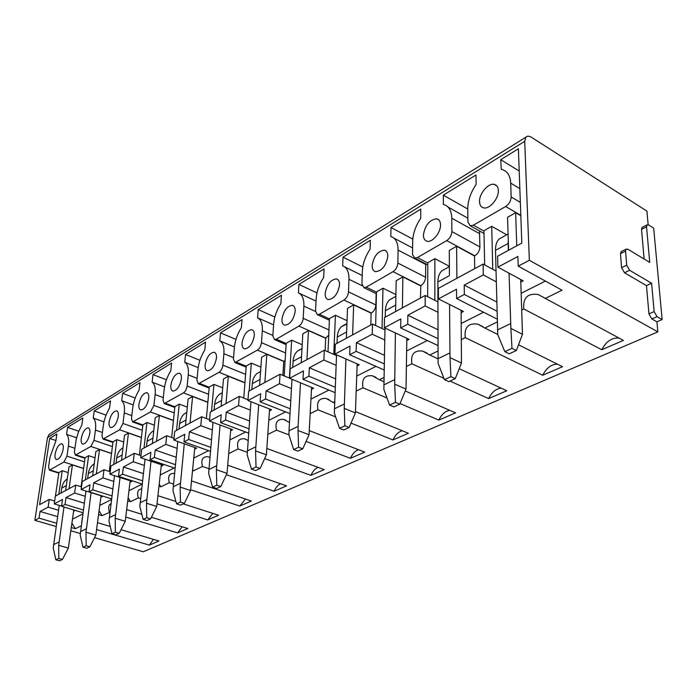<?xml version="1.0" encoding="UTF-8"?>
<svg xmlns="http://www.w3.org/2000/svg" width="697" height="697" viewBox="0 0 697 697"><rect width="100%" height="100%" fill="white"/><g stroke="black" fill="none" stroke-linecap="round" stroke-linejoin="round"><path stroke-width="1.05" d="M153.453 539.356L149.358 545.115L158.925 540.985L121.478 529.825M109.734 526.322L97.606 522.706M149.358 545.115L96.709 529.615M81.671 522.82L82.298 518.167M81.261 525.834L75.389 528.718L71.948 523.229M57.616 516.634L40.069 511.459L39.058 518.124L56.657 523.255M71.355 527.542L75.389 528.718M39.058 518.124L34.85 520.328L47.509 437.577L49.226 434.344L525.921 137.135L524.71 141.334L47.509 437.577M642.46 227.239L647.025 224.922L648.724 225.035L653.673 228.154L662.15 319.557L656.931 321.822L657.846 331.877L143.286 551.771L94.905 537.744M80.277 533.501L70.902 530.783M56.187 526.523L34.85 520.328M657.846 331.877L529.345 260.277L518.211 266.141L562.035 290.213L545.307 298.412L623.406 340.397L601.764 349.746L523.778 308.954L521.792 309.93M496.011 271.028L483.099 264.085L483.309 274.932L464.228 285.117L464.341 294.465L497.005 311.21M464.341 294.465L456.596 298.543L497.205 319.148M497.275 321.953L484.851 328.034L497.736 334.455M557.478 364.183C551.362 364.209 546.448 367.894 542.736 375.239L562.523 366.692L519.091 345.076M542.736 375.239L465.265 337.636L461.405 339.526M437.899 301.818L425.214 295.484L425.161 305.957L407.823 315.21L407.719 324.244L437.916 338.637M407.719 324.244L400.67 327.947L437.916 345.529M437.916 351.035L429.77 355.034L437.925 358.816M501.213 388.168C495.994 388.673 491.803 392.15 488.632 398.597L506.789 390.756L459.767 368.948M488.632 398.597L449.983 381.076M443.745 378.253L411.875 363.799L406.473 366.448M384.953 329.881L372.503 324.079L372.233 334.203L356.402 342.654L356.123 351.375L384.23 363.904M356.123 351.375L349.685 354.764L384.099 369.976M383.942 377.495L379.377 379.734L383.847 381.677M449.678 410.306C445.2 411.125 441.602 414.384 438.857 420.091L455.585 412.868L405.497 391.087M438.857 420.091L400.13 403.607M386.408 397.76L362.963 387.776L356.298 391.043M336.512 355.575L324.305 350.225L323.852 360.018L309.346 367.763L308.91 376.206L335.222 387.236M308.91 376.206L303.012 379.307L335.004 392.62M334.638 401.655L333.096 402.413L334.577 403.023M402.291 430.763C398.431 431.791 395.312 434.85 392.925 439.938L408.372 433.264L355.548 411.613M392.925 439.938L351.541 423.306M335.196 416.736L317.989 409.819L310.27 413.6M289.612 378.183L280.055 374.228L279.453 383.716L266.106 390.834L265.548 399.006L290.3 408.808M265.548 399.006L260.12 401.864L290.013 413.617M358.554 449.731C355.217 450.889 352.499 453.747 350.391 458.304L364.714 452.118L309.416 430.668M350.391 458.304L306.645 441.645M302.768 448.833L298.586 447.265L298.046 430.519L309.041 434.754L302.768 448.833L297.819 451.116L293.646 449.556L288.95 434.884L276.491 430.154L267.909 434.362M247.993 399.747L239.289 396.34L238.566 405.532L226.246 412.101L225.584 420.021L248.96 428.803M225.584 420.021L220.574 422.661L248.637 433.133M318.067 467.347C315.166 468.584 312.77 471.25 310.897 475.354L324.21 469.612L266.968 448.519M310.897 475.354L265.104 458.765M247.235 452.292L238.086 448.981L228.79 453.538M209.57 419.742L201.625 416.771L200.788 425.693L189.384 431.774L188.643 439.458L210.782 447.378M188.643 439.458L183.999 441.898L210.433 451.299M280.473 483.753C277.92 485.025 275.812 487.517 274.13 491.237L286.528 485.879L227.841 465.265M274.13 491.237L226.577 474.796M208.9 468.68L202.444 466.45L193.487 470.841L192.712 469.586M174.006 438.317L166.705 435.721L165.781 444.372L155.196 450.018L154.377 457.476L175.426 464.664M192.625 470.545L193.487 470.841M154.377 457.476L150.064 459.741L175.06 468.236M245.457 499.052L239.812 506.057L251.399 501.047L191.631 480.982M239.812 506.057L190.699 489.799M173.448 484.093L169.266 482.707L160.92 486.802L159.282 484.154M140.968 455.611L134.242 453.329L133.249 461.728L123.395 466.99L122.515 474.23L142.571 480.799M159.064 486.192L160.92 486.802M122.515 474.23L118.499 476.339L142.205 484.058L129.023 490.688M212.759 513.367L207.715 519.918L218.562 515.231L183.233 503.853M175.592 501.396L158.045 495.741M207.715 519.918L157.165 503.861M140.55 498.59L138.311 497.876L130.513 501.701L128.161 497.911M110.222 471.764L103.992 469.734L102.938 477.907L93.738 482.812L92.806 489.852L111.973 495.872M127.812 500.855L130.513 501.701M92.806 489.852L89.059 491.821L111.598 498.869M182.161 526.775L177.622 532.909L187.798 528.518L151.667 517.34M141.308 514.133L126.776 509.629M177.622 532.909L125.887 517.104M109.934 512.234L102.067 515.641L99.122 510.918M81.514 486.881L75.738 485.068L74.631 493.014L66.023 497.597L65.056 504.445L83.405 509.995M98.643 514.613L102.067 515.641M65.056 504.445L61.545 506.292L83.03 512.757M82.873 513.924L72.523 519.134M103.992 469.734L82.246 481.531L81.148 489.529L102.729 496.281L100.891 497.222M89.059 491.821L90 484.807L81.148 489.529M134.242 453.329L110.954 465.962L109.908 474.187L131.899 481.331L130.017 482.298M118.499 476.339L119.387 469.125L109.908 474.187M166.705 435.721L141.7 449.277L140.724 457.737L163.124 465.335L161.19 466.328M150.064 459.741L150.892 452.318L140.724 457.737M201.625 416.771L174.72 431.373L173.823 440.077L196.632 448.171L194.646 449.19M183.999 441.898L184.757 434.248L173.823 440.077M239.289 396.34L210.259 412.093L209.457 421.066L232.676 429.7L230.637 430.746M220.574 422.661L221.245 414.776L209.457 421.066M280.055 374.228L248.629 391.278L247.932 400.531L271.569 409.784L269.469 410.855M260.12 401.864L260.695 393.727L247.932 400.531M324.305 350.225L290.179 368.739L289.612 378.297L313.641 388.229L311.489 389.327M303.012 379.307L303.465 370.9L289.612 378.297M372.503 324.079L335.309 344.248L334.9 354.128L359.312 364.827L357.099 365.96M349.685 354.764L349.99 346.069L334.9 354.128M425.214 295.484L384.526 317.553L384.308 327.764L409.069 339.343L406.795 340.502M400.67 327.947L400.81 318.956L384.308 327.764M483.099 264.085L438.396 288.331L438.404 298.9L463.47 311.472L461.135 312.665M456.596 298.543L456.518 289.229L438.404 298.9M58.809 473.141L49.4 470.153L48.555 466.885L50.027 457.066L55.865 440.913L56.901 433.987L49.679 438.448L39.616 504.663L49.278 499.418L54.654 501.038M75.738 485.068L55.377 496.107L54.235 503.896L61.571 506.1M520.807 215.356L505.656 206.512C509.098 204.134 510.927 200.954 511.162 196.955L510.718 183.137C510.248 175.278 507.094 170.678 501.265 169.327L500.725 159.7L518.402 148.775L521.809 243.087L497.614 256.208L497.893 267.151L523.212 280.865L520.816 282.093M68.175 472.61L62.225 470.71L58.888 472.618L55.446 496.072M83.596 468.523L72.427 464.908L69.003 466.859L65.614 490.557M83.614 468.41L63.924 462.033L49.4 470.153M58.809 494.243L62.225 470.71M58.539 510.256L48.128 507.155L40.069 511.459M61.545 506.292L62.521 499.47L54.235 503.896M75.171 510.396L73.621 511.189M69.064 488.684L72.427 464.908M63.924 462.033L66.973 456.134L68.419 446.132C69.177 440.286 68.559 436.374 66.572 434.379L67.592 427.383L82.83 417.965L81.837 425.065L78.482 431.852L76.252 439.302L74.405 451.795L75.337 455.124L90.863 446.455L94.051 440.338L95.428 430.075C96.142 424.081 95.419 420.091 93.241 418.104L94.217 410.925L110.466 400.888L109.516 408.172C106.284 413.504 104.228 419.237 103.339 425.37L101.98 435.712L103.008 439.075L119.631 429.805L122.968 423.462L124.275 412.92C124.937 406.769 124.083 402.709 121.696 400.74L122.62 393.369L139.984 382.644L139.095 390.12C135.706 395.669 133.58 401.594 132.726 407.893L131.445 418.514L132.587 421.929L150.43 411.988L153.924 405.401L155.143 394.563C155.753 388.246 154.743 384.117 152.129 382.165L152.992 374.603L171.593 363.102L170.774 370.795C167.202 376.572 165.015 382.697 164.204 389.179L163.02 400.095L164.274 403.554L183.485 392.873C185.428 391.461 186.648 389.179 187.144 386.016L188.26 374.873C188.8 368.373 187.632 364.174 184.749 362.257L185.55 354.485L205.519 342.14L204.779 350.042C201.006 356.071 198.75 362.414 198 369.079L196.92 380.309L198.305 383.82L219.041 372.303C221.132 370.795 222.413 368.417 222.892 365.158L223.885 353.693C224.338 347.01 222.979 342.732 219.808 340.868L220.522 332.87L242.025 319.575L241.371 327.703C237.389 334.011 235.055 340.589 234.375 347.454L233.425 359.007L234.95 362.562L257.402 350.121C259.65 348.509 261 346.017 261.462 342.654L262.307 330.848C262.656 323.974 261.087 319.627 257.594 317.806L258.195 309.581L281.414 295.232L280.874 303.596C276.648 310.2 274.243 317.039 273.642 324.105L272.841 336.015L274.522 339.596L276.273 339.204L298.9 326.109C301.331 324.384 302.768 321.779 303.195 318.302L303.866 306.131C304.101 299.057 302.289 294.648 298.412 292.897L298.9 284.428L324.053 268.885L323.643 277.502C319.148 284.428 316.656 291.538 316.15 298.83L315.541 311.097L317.379 314.722L319.365 314.269L343.961 300.05C346.592 298.185 348.108 295.458 348.5 291.869L348.962 279.314C349.066 272.03 346.967 267.552 342.671 265.888L343.02 257.167L370.342 240.273L370.09 249.151C365.306 256.444 362.719 263.849 362.327 271.368L361.935 284.027L363.956 287.678L366.23 287.164L393.038 271.656C395.913 269.643 397.517 266.777 397.865 263.065L398.083 250.11C398.022 242.6 395.6 238.06 390.817 236.51L390.991 227.518L420.788 209.1L420.727 218.257C415.604 225.95 412.92 233.678 412.676 241.441L412.537 254.501L414.75 258.178L417.372 257.585L446.716 240.613C449.853 238.426 451.56 235.412 451.856 231.561L451.778 218.187C451.517 210.433 448.72 205.85 443.37 204.43L443.344 195.16L475.973 174.999L476.129 184.444C470.632 192.581 467.844 200.658 467.765 208.673L467.948 222.177L470.362 225.863L473.394 225.175L505.656 206.512M518.211 266.141L517.88 256.487L497.893 267.151M529.345 260.277L524.71 141.334M48.128 507.155L49.278 499.418M498.346 190.499C498.163 187.031 496.778 184.993 494.208 184.383C488.257 182.849 479.083 193.74 479.536 201.677C479.684 205.188 481.069 207.253 483.674 207.88C489.547 209.466 498.869 198.497 498.346 190.499M440.521 224.878C440.426 221.393 439.162 219.363 436.731 218.771C429.509 219.729 425.065 225.157 423.401 235.055C423.471 238.574 424.734 240.631 427.191 241.249C432.462 242.678 440.809 232.502 440.521 224.878M387.802 256.226C387.785 252.741 386.626 250.711 384.335 250.145C377.852 251.033 373.792 256.156 372.154 265.531C372.137 269.042 373.296 271.098 375.622 271.691C382.104 270.819 386.164 265.662 387.802 256.226M339.544 284.916C339.596 281.449 338.533 279.436 336.372 278.878C330.526 279.715 326.797 284.576 325.177 293.463C325.098 296.966 326.152 299.004 328.348 299.579C334.194 298.76 337.923 293.881 339.544 284.916M295.188 311.289C295.301 307.83 294.343 305.835 292.296 305.295C286.998 306.079 283.557 310.705 281.963 319.156C281.823 322.641 282.782 324.663 284.846 325.22C290.152 324.453 293.594 319.81 295.188 311.289M254.3 335.606C254.466 332.173 253.586 330.186 251.661 329.672C246.834 330.413 243.636 334.813 242.068 342.88C241.876 346.339 242.756 348.343 244.708 348.883C249.526 348.151 252.723 343.726 254.3 335.606M216.471 358.101C216.689 354.686 215.887 352.726 214.066 352.229C209.658 352.926 206.687 357.134 205.136 364.836C204.901 368.277 205.693 370.255 207.532 370.778C211.94 370.081 214.92 365.855 216.471 358.101M181.377 378.968C181.638 375.587 180.906 373.644 179.19 373.156C175.147 373.827 172.368 377.852 170.843 385.232C170.565 388.63 171.288 390.59 173.022 391.095C177.064 390.433 179.852 386.391 181.377 378.968M148.731 398.379C149.036 395.025 148.374 393.117 146.745 392.638C143.024 393.282 140.419 397.142 138.912 404.216C138.598 407.579 139.261 409.514 140.899 410.01C144.619 409.374 147.233 405.497 148.731 398.379M118.29 416.484C118.621 413.164 118.02 411.274 116.486 410.812C113.053 411.43 110.596 415.133 109.115 421.929C108.767 425.266 109.368 427.165 110.91 427.644C114.352 427.043 116.808 423.314 118.29 416.484M89.826 433.403C90.192 430.119 89.652 428.263 88.197 427.81C85.017 428.402 82.699 431.966 81.244 438.509C80.861 441.802 81.401 443.675 82.873 444.146C86.053 443.562 88.371 439.981 89.826 433.403M63.166 449.251C63.558 446.01 63.07 444.172 61.693 443.736C58.74 444.311 56.544 447.744 55.115 454.043C54.706 457.302 55.194 459.149 56.579 459.602C59.541 459.044 61.737 455.594 63.166 449.251M78.744 431.19L67.592 427.383M76.6 437.768L66.572 434.379M55.926 440.53L49.679 438.448M525.921 137.135C527.307 135.828 529.197 135.898 531.584 137.361L646.912 211.121L648.149 224.756M138.311 497.876C136.76 492.396 137.875 489.39 141.657 488.858M123.709 442.011L116.826 439.641L113.019 441.811L109.255 471.451M141.404 437.568L128.448 433.037L124.536 435.259L121.47 460.255M113.707 464.463L116.826 439.641M112.844 488.885L93.738 482.812M102.938 477.907L113.785 481.392M125.399 458.121L128.448 433.037M135.209 398.022L122.62 393.369M133.205 404.948L121.696 400.74M202.444 466.45C200.797 459.628 202.661 456.387 208.02 456.735L209.893 457.432M208.586 450.637L193.801 458.077M187.31 407.153L179.251 404.129L174.877 406.612L171.662 437.481M207.845 402.343L192.607 396.523L188.112 399.085L185.489 425.527M176.559 430.371L179.251 404.129M176.175 457.276L155.196 450.018M165.781 444.372L177.082 448.337M190.02 423.07L192.607 396.523M199.917 360.279L185.55 354.485M198.175 367.607L184.749 362.257M276.491 430.154C274.914 422.452 277.319 418.871 283.705 419.411L289.499 422.539M285.587 411.875L268.842 420.308M260.896 367.084L251.303 363.128L246.241 366.012L243.767 398.092M282.895 375.404L283.757 361.438L266.82 354.294L261.593 357.273L259.598 385.319M283.757 361.438L285.134 360.427M249.212 390.956L251.303 363.128M249.535 420.962L226.246 412.101M238.566 405.532L250.345 410.08M264.877 382.461L266.82 354.294M274.862 316.996L258.195 309.581M273.59 324.846L257.594 317.806M362.963 387.776C361.525 378.959 364.662 374.969 372.39 375.788L379.377 379.734M375.971 366.378L356.777 376.04M347.054 320.637L335.414 315.271L329.463 318.651L327.999 351.846M370.795 325.002L371.118 313.145L353.658 304.885L347.507 308.388L346.4 338.237M371.118 313.145L371.37 313.005C374.019 311.202 375.526 308.527 375.875 304.972L376.162 293.611M333.776 354.372L335.414 315.271M335.562 378.88L309.346 367.763M323.852 360.018L336.12 365.324M352.621 334.865L353.658 304.885M362.78 266.995L343.02 257.167M362.205 275.507L344.423 266.751M465.265 337.636C464.097 327.381 468.262 322.877 477.741 324.114L484.851 328.034M483.561 312.221L461.248 323.452M449.373 266.289L434.867 258.674L427.792 262.699L427.662 296.704M474.735 268.624L474.526 255.973L456.622 246.294L449.286 250.467L449.417 274.574M474.526 255.973L474.823 255.808C477.976 253.699 479.675 250.746 479.928 246.947L479.475 230.951M434.832 300.285L434.867 258.674M437.908 329.716L407.823 315.21M425.161 305.957L437.908 312.239M456.892 278.295L456.622 246.294M467.774 209.03L443.344 195.16M467.896 218.213L448.093 207.087M519.204 171.018L500.725 159.7M496.778 301.984L464.228 285.117M545.411 281.083L521.208 293.271M483.309 274.932L496.273 281.823M520.816 215.739L515.641 212.716L507.564 217.307L508.566 250.267M516.765 245.823L515.641 212.716M484.65 264.912L483.962 230.742L491.733 226.316L492.735 269.269M619.163 338.115C611.975 337.461 606.181 341.338 601.764 349.746M523.778 308.954C522.837 297.819 527.646 293.01 538.206 294.535L545.307 298.412M50.498 433.551L49.226 434.344M506.702 234.784L491.733 226.316M656.931 321.822L651.826 318.947L657.036 316.656L662.15 319.557M621.515 251.443L620.478 253.664L621.567 267.674L624.477 272.745L646.467 285.622L648.942 313.911L651.826 318.947M644.133 259.023L641.536 229.33L646.537 226.804L647.025 224.922M642.033 227.457L641.536 229.33M648.942 313.911L654.143 311.603L657.036 316.656M646.467 285.622L651.599 283.243L629.618 270.279L626.699 265.182L625.575 251.138L626.124 249.151L627.91 249.23L649.735 262.403L646.537 226.804M654.143 311.603L651.599 283.243M412.607 247.94L393.892 238.121M412.79 239.08L390.991 227.518M420.474 298.055L420.822 285.665C423.706 283.714 425.301 280.908 425.614 277.24L425.675 263.849M372.233 334.203L384.735 339.962M420.552 285.814L402.857 276.892L396.149 280.708L395.626 311.533M395.913 294.561L382.975 288.201L376.493 291.886L375.648 325.543M382.061 328.54L382.975 288.201M402.413 307.847L402.857 276.892M384.413 355.278L356.402 342.654M427.322 340.528L406.665 350.931M411.875 363.799C410.55 354.32 414.157 350.086 422.704 351.088L429.77 355.034M316.037 301.087L299.1 293.21M316.987 292.914L298.9 284.428M325.116 350.582L325.673 338.263L328.74 335.109M279.453 383.716L291.477 388.612M325.673 338.263L308.466 330.596L302.812 333.819L301.217 362.745M302.21 344.745L291.668 340.153L286.188 343.272L284.184 375.936M289.421 378.105L291.668 340.153M306.941 359.643L308.466 330.596M290.771 400.723L266.106 390.834M328.897 390.076L311.001 399.085M317.989 409.819C316.464 401.594 319.209 397.821 326.222 398.484L333.096 402.413M234.419 346.975L219.808 340.868M235.961 339.395L220.522 332.87M200.788 425.693L212.324 429.927M244.943 382.871L228.311 376.206L223.476 378.959L221.141 406.185M222.718 387.837L213.935 384.387L209.239 387.062L206.364 418.54M211.522 411.404L213.935 384.387M226.02 403.537L228.311 376.206M211.461 439.763L189.384 431.774M245.605 432.001L229.897 439.912M238.086 448.981C236.475 441.741 238.583 438.343 244.42 438.77L248.097 440.452M164.536 386.896L152.129 382.165M166.426 379.778L152.992 374.603M133.249 461.728L144.323 465.448M173.431 420.544L159.404 415.421L155.213 417.799L152.347 443.501M154.394 425.17L146.962 422.504L142.885 424.822L139.374 455.071M144.035 448.014L146.962 422.504M156.564 441.218L159.404 415.421M143.39 473.611L123.395 466.99M174.206 467.948L160.266 474.962M169.266 482.707C167.62 476.26 169.258 473.176 174.18 473.437L174.52 473.533M103.966 421.877L93.241 418.104M106.049 415.124L94.217 410.925M74.631 493.014L85.252 496.299M111.537 453.529L99.523 449.495L95.864 451.578L92.623 475.903M95.036 457.798L88.641 455.681L85.078 457.711L81.096 486.75M85.365 479.841L88.641 455.681M96.299 473.908L99.523 449.495M84.32 503.199L66.023 497.597M111.52 499.496L99.837 505.386M109.368 512.06C108.044 507.73 108.593 504.889 111.015 503.556M504.837 351.654L509.237 353.806L516.372 350.521L522.471 334.281L510.892 328.418L511.973 348.352L504.837 351.654L497.763 334.717L495.497 250.371L508.148 243.445L508.261 240.151M516.372 350.521L511.973 348.352M522.471 334.281L520.72 279.514M502.711 237.006L499.226 238.94C496.665 241.406 495.428 245.222 495.497 250.371M510.892 328.418L509.045 273.189M508.357 250.38L508.148 243.445M444.442 379.647L448.798 381.625L455.272 378.645L461.466 362.998L450.001 357.631L450.907 376.659L444.442 379.647L438.099 363.337L437.89 281.945L449.399 275.637M455.272 378.645L450.907 376.659M461.466 362.998L461.109 310.287M445.461 268.807L441.915 270.776C439.284 273.241 437.943 276.962 437.89 281.945M450.001 357.631L449.548 304.484M389.579 405.088L393.883 406.9L399.773 404.19L406.02 389.1L394.702 384.16L395.46 402.361L389.579 405.088L383.864 389.362L384.988 328.087M399.773 404.19L395.46 402.361M406.02 389.1L406.821 338.289M393.195 297.846L389.614 299.832C386.94 302.28 385.519 305.913 385.363 310.731L395.73 305.051M385.223 317.179L385.363 310.731M394.702 384.16L395.391 332.948M339.517 428.289L343.752 429.971L349.145 427.496L355.418 412.92L344.248 408.355L344.893 425.797L339.517 428.289L334.342 413.112L336.546 354.843M349.145 427.496L344.893 425.797M355.418 412.92L357.169 363.886M346.923 324.096L341.696 326.457C338.986 328.879 337.514 332.425 337.27 337.095L346.636 331.955M337.008 343.333L337.27 337.095M344.248 408.355L345.904 358.946M309.041 434.754L311.585 387.375M301.993 348.727L297.628 350.94C294.901 353.335 293.385 356.794 293.062 361.316L301.557 356.664M300.494 382.792L298.107 426.372L289.02 430.763L292.017 379.29M292.714 367.363L293.062 361.316M298.586 447.265L293.646 449.556M298.107 426.372L298.046 430.519M289.02 430.763L288.95 434.884M251.478 469.107L255.572 470.553L260.129 468.462L266.376 454.836L255.572 450.898L256.026 466.999L251.478 469.107L247.191 454.923L250.964 401.725M260.129 468.462L256.026 466.999M266.376 454.836L269.591 409.008M256.966 373.522L260.582 371.518L256.966 373.522C254.239 375.892 252.68 379.264 252.305 383.655L260.025 379.429M251.87 389.518L252.305 383.655M255.572 450.898L258.674 404.739M212.568 487.142L216.593 488.501L220.801 486.558L227.013 473.376L216.392 469.691L216.767 485.199L212.568 487.142L208.647 473.411L212.994 422.382M220.801 486.558L216.767 485.199M227.013 473.376L230.785 428.995M222.299 392.672L219.337 394.432C216.601 396.767 215.024 400.061 214.598 404.321L221.629 400.47M214.092 410.01L214.598 404.321M216.392 469.691L220.052 425.004M176.55 503.835L180.506 505.107L184.409 503.312L190.569 490.531L180.14 487.081L180.445 502.032L176.55 503.835L172.961 490.531L177.779 441.489M184.409 503.312L180.445 502.032M190.569 490.531L194.803 447.526M186.796 412.328L184.4 413.844C181.673 416.144 180.079 419.359 179.608 423.497L186.038 419.977M179.051 429.021L179.608 423.497M180.14 487.081L184.261 443.789M143.12 519.335L147.006 520.528L150.63 518.856L156.729 506.458L146.501 503.225L146.745 517.662L143.12 519.335L139.827 506.423L145.028 459.201M150.63 518.856L146.745 517.662M156.729 506.458L161.364 464.733M153.784 430.65L151.885 431.905C149.175 434.17 147.564 437.315 147.058 441.34L152.948 438.108M146.448 446.707L147.058 441.34M146.501 503.225L151.005 461.222M112.008 533.754L115.824 534.878L119.204 533.327L125.233 521.286L115.197 518.246L115.38 532.194L112.008 533.754L108.976 521.225L114.5 475.676M119.204 533.327L115.38 532.194M125.233 521.286L130.191 480.782M123.003 447.753L121.548 448.763C118.856 450.985 117.244 454.061 116.704 457.973L122.114 455.01M116.05 463.191L116.704 457.973M115.197 518.246L120.032 477.471M82.987 547.215L86.724 548.269L89.878 546.823L95.846 535.122L85.992 532.247L86.132 545.751L82.987 547.215L80.181 535.035L85.958 491.036M89.878 546.823L86.132 545.751M95.846 535.122L101.074 495.759M94.243 463.758L93.171 464.524C90.505 466.711 88.885 469.717 88.327 473.524L93.302 470.797M87.639 478.604L88.327 473.524M85.992 532.247L91.098 492.64M55.838 559.796L59.506 560.797L62.46 559.438L68.358 548.069L58.687 545.35L58.792 558.428L55.838 559.796L53.242 547.964L59.236 505.395M62.46 559.438L58.792 558.428M68.358 548.069L73.786 509.977M67.295 478.769L66.581 479.301C63.932 481.453 62.321 484.389 61.737 488.1L66.328 485.582M61.022 493.049L61.737 488.1M58.687 545.35L63.993 507.033M58.87 472.732L50.193 469.978M84.511 461.867L66.973 456.134M74.901 448.284L68.419 446.132M141.421 437.428L119.631 429.805M113.001 441.942L103.992 438.857M142.249 430.284L122.968 423.462M131.794 415.621L124.275 412.92M207.863 402.178L183.485 392.873M174.869 406.769L165.494 403.275M208.577 394.293L187.144 386.016M197.112 378.34L188.26 374.873M283.967 361.325L257.402 350.121M246.224 366.195L236.492 362.205M285.596 352.961L261.462 342.654M272.884 335.431L262.307 330.848M371.37 313.005L343.961 300.05M329.454 318.886L319.365 314.269M375.875 304.972L348.5 291.869M362.109 285.709L348.962 279.314M474.823 255.808L446.716 240.613M427.792 263.004L417.372 257.585M479.928 246.947L451.856 231.561M479.684 233.722L451.778 218.187M519.84 188.626L510.718 183.137M520.337 202.391L511.162 196.955M483.971 231.09L473.394 225.175M624.477 272.745L629.618 270.279M621.567 267.674L626.699 265.182M620.478 253.664L625.575 251.138M376.485 292.156L366.23 287.164M425.675 264.424L398.083 250.11M425.614 277.24L397.865 263.065M420.822 285.665L393.038 271.656M286.179 343.49L276.273 339.204M315.532 311.481L303.866 306.131M328.967 329.934L303.195 318.302M325.9 338.141L298.9 326.109M209.222 387.236L199.673 383.507M233.539 357.666L223.885 353.693M245.597 374.359L222.892 365.158M244.952 382.688L219.041 372.303M142.868 424.961L133.676 421.685M163.29 397.621L155.143 394.563M174.224 412.894L153.924 405.401M173.448 420.387L150.43 411.988M85.069 457.833L76.226 454.914M102.398 432.48L95.428 430.075M112.417 446.577L94.051 440.338M111.546 453.407L90.863 446.455M510.57 323.617L497.475 329.951M449.8 353.004L437.925 358.746M394.598 379.699L383.777 384.936M344.24 404.06L334.342 408.843M255.686 446.882L247.322 450.933M216.558 465.805L208.821 469.551M180.349 483.317L173.178 486.785M146.745 499.575L140.071 502.798M115.467 514.7L109.255 517.705M86.289 528.814L80.486 531.619M59.01 542.005L53.573 544.636M116.957 410.986L116.486 410.812M112.94 442.473L103.008 439.075M209.527 457.267L208.02 456.735M179.878 373.426L179.19 373.156M174.79 407.466L164.274 403.554M286.014 420.308L283.705 419.411M252.671 330.108L251.661 329.672M246.154 367.145L234.95 362.562M375.944 377.33L372.39 375.788M337.862 279.602L336.372 278.878M329.393 320.211L317.379 314.722M483.239 326.858L477.741 324.114M438.944 219.991L436.731 218.771M427.784 264.947L414.75 258.178M496.891 185.977L494.208 184.383M484.014 233.486L470.362 225.863M545.063 298.229L538.206 294.535M621.036 251.678L626.124 249.151M376.45 293.751L363.956 287.678M386.155 251.077L384.335 250.145M427.122 353.144L422.704 351.088M286.11 344.606L274.522 339.596M293.524 305.861L292.296 305.295M329.08 399.651L326.222 398.484M209.152 388.046L198.305 383.82M214.903 352.569L214.066 352.229M246.294 439.458L244.42 438.77M142.798 425.571L132.587 421.929M147.32 392.855L146.745 392.638M84.999 458.295L75.337 455.124M499.226 238.94L508.078 234.026M441.915 270.776L449.373 266.637M389.614 299.832L395.887 296.356M341.696 326.457L346.949 323.539M297.628 350.94L302.001 348.509M219.337 394.432L222.291 392.794M184.4 413.844L186.779 412.519M151.885 431.905L153.758 430.859M121.548 448.763L122.977 447.962M93.171 464.524L94.217 463.941M66.581 479.301L67.278 478.909"/></g></svg>
